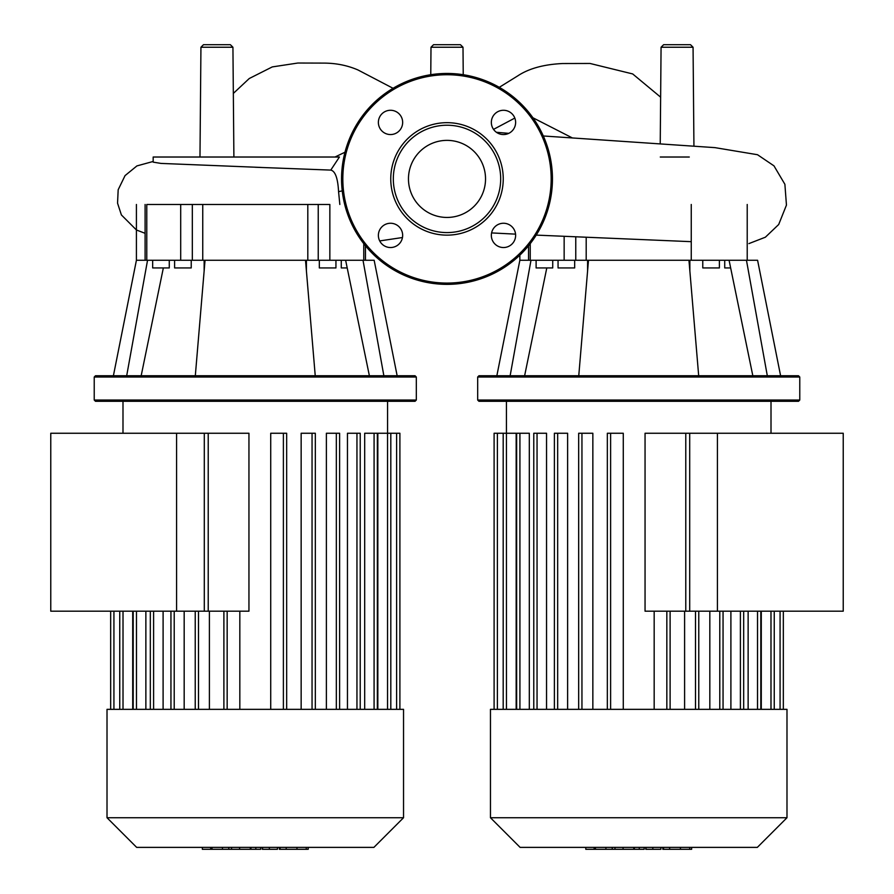 <?xml version="1.0" encoding="UTF-8"?>
<svg xmlns="http://www.w3.org/2000/svg" width="894" height="894" viewBox="0 0 894 894"><rect width="100%" height="100%" fill="white"/><g stroke="black" fill="none" stroke-linecap="round" stroke-linejoin="round"><path stroke-width="1.34" d="M690.917 849.3L662.812 849.3L662.812 847.378M689.699 849.3L689.699 847.378M660.889 847.378L660.889 849.3L645.814 849.3L645.814 847.378M652.821 849.3L652.821 847.378M634.382 847.378L634.382 849.3L644.172 849.3L644.172 847.378M634.382 849.3L585.805 849.3L585.805 847.378M594.13 849.3L594.13 847.378M595.46 849.3L595.46 847.378M605.92 849.3L605.92 847.378M612.234 849.3L612.234 847.378M614.994 849.3L614.994 847.378M623.073 849.3L623.073 847.378M176.576 611.183L176.576 433.255L208.224 433.255L208.224 611.183L50.768 611.183L50.768 433.255L176.576 433.255M843.232 611.183L843.232 433.255L717.424 433.255L717.424 611.183L843.232 611.183M717.424 611.183L685.776 611.183L685.776 433.255L717.424 433.255M199.977 157.02L200.938 47.237L203.486 44.7L230.373 44.7L232.932 47.237L200.938 47.237M233.893 157.02L232.932 47.237M463.003 47.237L430.997 47.237L433.556 44.7L460.444 44.7L463.003 47.237L463.237 74.716M663.627 44.7L690.514 44.7L693.062 47.237L661.068 47.237L663.627 44.7M261.272 167.446L160.954 163.412L153.176 162.138L153.176 157.02L339.418 157.02L330.769 170.106C335.25 171.056 337.854 178.241 338.569 191.662L339.832 204.469M660.23 143.766L661.068 47.237M660.275 157.02L689.285 157.02M689.855 270.837L689.855 260.322L688.961 260.322M638.718 377.022L799.772 377.022L798.498 375.748L478.949 375.748L477.675 377.022L638.718 377.022M477.675 400.031L478.949 401.305L798.498 401.305L799.772 400.031L477.675 400.031L477.675 377.022M724.721 260.266L724.721 267.932L730.655 267.932M702.773 260.266L702.773 267.932L719.391 267.932L719.391 260.266M536.109 260.266L536.109 267.932L552.727 267.932L552.727 260.266M574.674 260.266L574.674 267.932L558.057 267.932L558.057 260.266M588.487 260.322L587.593 260.322L587.593 270.837M747.216 204.469L747.216 260.266L757.587 260.266L780.596 375.748M767.309 375.748L746.456 260.266M752.826 375.748L729.079 260.266M698.683 375.748L688.961 260.266L747.216 260.266M578.764 375.748L588.487 260.266L688.961 260.266M564.148 236.374L564.148 260.266L588.487 260.266M564.148 260.266L530.231 260.266L530.231 243.649M496.852 375.748L519.861 260.266L530.231 260.266M510.139 375.748L530.991 260.266M524.622 375.748L546.793 267.932M447 140.369A38.531 38.531 0 0 1 485.531 178.912A38.531 38.531 0 0 1 447 217.443A38.531 38.531 0 0 1 408.469 178.912A38.531 38.531 0 0 1 447 140.369M447 284.359A105.447 105.447 0 0 1 341.553 178.912A105.447 105.447 0 0 1 447 73.453A105.447 105.447 0 0 1 552.447 178.912A105.447 105.447 0 0 1 447 284.359A105.447 105.447 0 0 1 341.553 178.912A105.447 105.447 0 0 1 447 73.453M447 235.144A56.244 56.244 0 0 1 390.756 178.912A56.244 56.244 0 0 1 447 122.668A56.244 56.244 0 0 1 503.244 178.912A56.244 56.244 0 0 1 447 235.144M447 232.585A53.685 53.685 0 0 1 393.315 178.912A53.685 53.685 0 0 1 447 125.227A53.685 53.685 0 0 1 500.685 178.912A53.685 53.685 0 0 1 447 232.585M515.626 122.422A12.147 12.147 0 0 1 503.49 134.558A12.147 12.147 0 0 1 491.342 122.422A12.147 12.147 0 0 1 503.49 110.275A12.147 12.147 0 0 1 515.626 122.422M503.49 247.537A12.147 12.147 0 0 1 491.342 235.39A12.147 12.147 0 0 1 503.49 223.254A12.147 12.147 0 0 1 515.626 235.39A12.147 12.147 0 0 1 503.49 247.537M378.374 235.39A12.147 12.147 0 0 1 390.51 223.254A12.147 12.147 0 0 1 402.658 235.39A12.147 12.147 0 0 1 390.51 247.537A12.147 12.147 0 0 1 378.374 235.39M390.51 110.275A12.147 12.147 0 0 1 402.658 122.422A12.147 12.147 0 0 1 390.51 134.558A12.147 12.147 0 0 1 378.374 122.422A12.147 12.147 0 0 1 390.51 110.275M306.407 270.837L306.407 260.322L305.513 260.322M255.282 377.022L416.325 377.022L415.051 375.748L95.502 375.748L94.228 377.022L255.282 377.022M94.228 400.031L95.502 401.305L415.051 401.305L416.325 400.031L94.228 400.031L94.228 377.022M341.273 260.266L341.273 267.932L347.207 267.932M319.326 260.266L319.326 267.932L335.943 267.932L335.943 260.266M152.662 260.266L152.662 267.932L169.279 267.932L169.279 260.266M191.227 260.266L191.227 267.932L174.609 267.932L174.609 260.266M205.039 260.322L204.145 260.322L204.145 270.837M363.769 243.649L363.769 260.266L374.15 260.266L397.148 375.748M383.861 375.748L363.009 260.266M369.378 375.748L345.632 260.266M315.236 375.748L305.513 260.266L329.852 260.266L329.852 204.469L307.804 204.469L307.804 260.266M195.317 375.748L205.039 260.266L305.513 260.266M363.769 260.266L329.852 260.266M202.748 260.266L202.748 204.469L180.7 204.469L180.7 260.266L205.039 260.266M180.7 260.266L146.784 260.266L146.784 204.469L180.7 204.469M113.404 375.748L136.413 260.266L146.784 260.266M126.691 375.748L147.544 260.266M141.174 375.748L163.345 267.932M202.748 204.469L307.804 204.469M743.562 709.344L490.46 709.344L490.46 817.731L786.988 817.731L786.988 709.344L743.562 709.344M490.46 817.731L520.107 847.378L757.341 847.378L786.988 817.731M645.055 611.183L645.055 433.255L689.699 433.255L689.699 611.183L645.055 611.183M761.286 611.183L761.286 709.344M748.133 611.183L748.133 709.344M730.901 611.183L730.901 709.344M709.825 611.183L709.825 709.344M684.603 611.183L684.603 709.344M516.162 709.344L516.162 433.255L494.103 433.255L494.103 709.344M529.315 709.344L529.315 433.255L516.643 433.255L516.643 709.344M546.547 709.344L546.547 433.255L533.774 433.255L533.774 709.344M567.623 709.344L567.623 433.255L554.392 433.255L554.392 709.344M592.845 709.344L592.845 433.255L578.675 433.255L578.675 709.344M623.274 709.344L623.274 433.255L607.339 433.255L607.339 709.344M654.173 611.183L654.173 709.344M307.469 849.3L279.364 849.3L279.364 847.378M306.251 849.3L306.251 847.378M277.442 847.378L277.442 849.3L262.367 849.3L262.367 847.378M269.373 849.3L269.373 847.378M250.935 847.378L250.935 849.3L260.724 849.3L260.724 847.378M250.935 849.3L202.357 849.3L202.357 847.378M210.682 849.3L210.682 847.378M212.012 849.3L212.012 847.378M222.472 849.3L222.472 847.378M228.786 849.3L228.786 847.378M231.546 849.3L231.546 847.378M239.626 849.3L239.626 847.378M150.438 709.344L107.012 709.344L107.012 817.731L403.54 817.731L403.54 709.344L150.438 709.344M107.012 817.731L136.659 847.378L373.893 847.378L403.54 817.731M248.945 433.255L248.945 611.183L204.301 611.183L204.301 433.255L248.945 433.255M239.827 709.344L239.827 611.183M286.661 709.344L286.661 433.255L270.726 433.255L270.726 709.344M315.325 709.344L315.325 433.255L301.155 433.255L301.155 709.344M339.608 709.344L339.608 433.255L326.377 433.255L326.377 709.344M360.226 709.344L360.226 433.255L347.453 433.255L347.453 709.344M374.083 709.344L374.083 433.255L364.685 433.255L364.685 709.344M387.538 709.344L387.538 433.255L377.838 433.255L377.838 709.344M209.397 709.344L209.397 611.183M184.175 709.344L184.175 611.183M163.099 709.344L163.099 611.183M145.867 709.344L145.867 611.183M132.714 709.344L132.714 611.183M387.56 401.305L387.56 433.255L399.897 433.255L399.897 709.344M374.083 433.255L377.357 433.255L377.357 709.344M663.549 849.3L663.549 847.378M669.651 849.3L669.651 847.378M680.412 849.3L680.412 847.378M646.027 849.3L646.027 847.378M639.277 849.3L639.277 847.378M633.768 849.3L633.768 847.378M338.569 191.674L342.234 190.847M572.473 137.989L532.925 117.773M514.821 118.075L493.533 129.373M586.196 260.266L586.196 237.335M575.77 236.876L575.77 260.266M691.252 204.469L691.252 260.266M551.173 178.912A104.173 104.173 0 0 1 447 283.074A104.173 104.173 0 0 1 342.827 178.912A104.173 104.173 0 0 1 447 74.738A104.173 104.173 0 0 1 551.173 178.912M192.322 204.469L192.322 260.266M318.23 260.266L318.23 204.469M770.986 709.344L770.986 611.183M757.531 709.344L757.531 611.183M740.4 709.344L740.4 611.183M719.782 709.344L719.782 611.183M695.498 709.344L695.498 611.183M666.835 709.344L666.835 611.183M610.613 709.344L610.613 433.255M581.949 709.344L581.949 433.255M557.666 709.344L557.666 433.255M537.048 709.344L537.048 433.255M519.917 709.344L519.917 433.255M506.462 709.344L506.44 401.305M497.377 709.344L497.377 433.255M780.071 709.344L780.071 611.183M280.101 849.3L280.101 847.378M286.203 849.3L286.203 847.378M296.964 849.3L296.964 847.378M262.579 849.3L262.579 847.378M255.829 849.3L255.829 847.378M250.32 849.3L250.32 847.378M198.502 709.344L198.502 611.183M174.218 709.344L174.218 611.183M153.6 709.344L153.6 611.183M136.469 709.344L136.469 611.183M123.014 709.344L123.014 611.183M113.929 709.344L113.929 611.183M396.623 709.344L396.623 433.255M227.165 709.344L227.165 611.183M356.952 709.344L356.952 433.255M336.334 709.344L336.334 433.255M312.051 709.344L312.051 433.255M283.387 709.344L283.387 433.255M691.654 847.378L691.654 849.3M233.334 93.423L249.258 78.516L272.268 66.916L297.87 63.027L324.366 63.105C336.423 63.206 347.621 65.497 357.958 69.956L393.069 88.294M335.015 157.02L344.983 152.215M402.468 237.525L379.704 240.922M499.277 87.333L517.693 75.912C528.823 68.514 543.831 64.39 562.717 63.53L590.029 63.463L632.673 73.934L660.632 97.167M693.934 146.024L693.062 47.237M430.763 74.716L430.997 47.237M496.405 132.29L508.775 133.351M543.317 135.977L714.954 147.633L757.509 154.718L773.969 165.848L784.887 184.287L786.452 205.095L778.696 224.506L765.365 237.212L748.904 243.604M491.599 232.921L515.57 234.139M536.221 235.111L691.252 241.671M331.149 170.106L255.271 167.245M153.176 161.456L136.916 165.915L125.059 175.604L118.176 189.751L117.55 203.15L121.383 214.929L136.458 230.004L145.096 233.312M799.772 400.031L799.772 377.022M519.85 255.136L519.85 260.266M528.544 260.266L528.544 245.761M416.325 400.031L416.325 377.022M136.413 204.469L136.413 260.266M365.456 260.266L365.456 245.761M145.096 260.266L145.096 204.469M771.008 433.255L771.008 401.305M774.249 611.183L774.249 709.344M760.805 611.183L760.805 709.344M743.674 709.344L743.674 611.183M723.056 709.344L723.056 611.183M698.773 709.344L698.773 611.183M670.109 709.344L670.109 611.183M783.334 611.183L783.334 709.344M503.188 709.344L503.188 433.255M308.207 847.378L308.207 849.3M195.227 611.183L195.227 709.344M170.944 611.183L170.944 709.344M150.326 709.344L150.326 611.183M133.195 709.344L133.195 611.183M119.751 709.344L119.751 611.183M122.992 433.255L122.992 401.305M110.666 709.344L110.666 611.183L110.666 709.344M390.812 433.255L390.812 709.344M223.891 611.183L223.891 709.344"/></g></svg>
